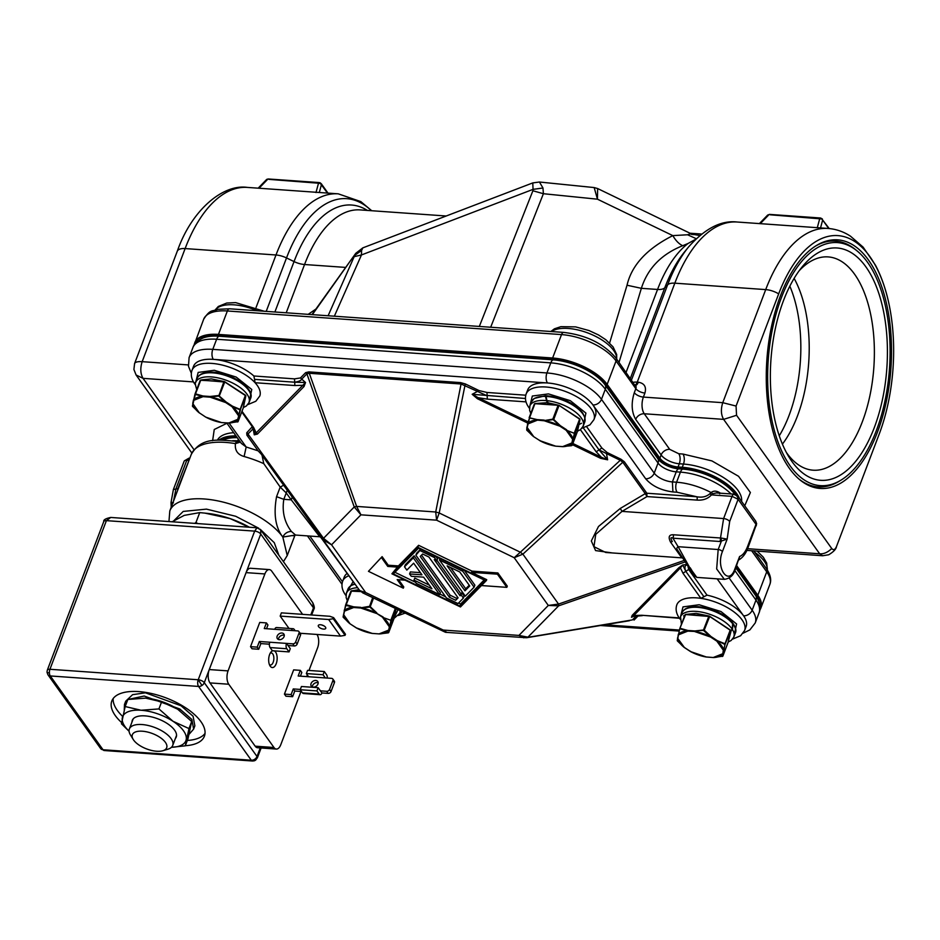 <?xml version="1.0" encoding="UTF-8"?>
<svg xmlns="http://www.w3.org/2000/svg" width="940" height="940" viewBox="0 0 940 940"><rect width="100%" height="100%" fill="white"/><g stroke="black" fill="none" stroke-linecap="round" stroke-linejoin="round"><path stroke-width="1.41" d="M257.008 527.775L260.686 529.843L260.744 534.061A4.829 2.162 20.8 0 0 254.681 531.124L198.222 679.761L49.938 669.28L106.396 520.643L254.681 531.124L257.008 527.775L110.744 517.447L106.396 520.643A4.829 2.162 20.8 0 0 103.764 521.571L47.306 670.197A4.829 2.162 20.8 0 1 49.938 669.28A4.829 2.409 94 0 0 49.409 672.911A4.829 2.409 94 0 0 50.29 675.954L198.575 686.435A4.829 3.584 -35.5 0 0 201.971 685.46L198.222 679.761A4.829 2.409 -86 0 0 198.575 686.435L251.297 760.237A4.829 2.409 -86 0 0 252.496 761.012A4.829 2.409 -86 0 0 253.083 760.918A4.829 4.066 -112.3 0 0 254.67 760.66A4.829 4.066 -112.3 0 0 257.008 756.489A4.829 3.584 144.5 0 1 251.297 760.237L103.024 749.756A4.829 2.409 94 0 0 104.223 750.531L100.627 748.522A4.829 3.584 144.5 0 1 100.521 748.357M50.29 675.954A4.829 3.584 144.5 0 1 47.893 674.72L100.627 748.522A4.829 3.584 144.5 0 0 103.024 749.756L50.29 675.954M113.176 698.538A49.526 22.172 -159.2 0 0 122.647 716.409M121.542 722.496A49.526 22.172 20.8 0 1 111.813 701.029A49.526 22.172 20.8 0 1 138.803 691.593A49.526 22.172 20.8 0 1 186.825 708.584A49.526 22.172 20.8 0 1 204.403 736.196A49.526 22.172 20.8 0 1 185.345 745.702M274.21 650.856A8.46 4.218 -86 0 1 276.207 663.734A8.46 4.218 -86 0 1 270.003 665.849A8.46 4.218 -86 0 1 269.615 654.51A8.46 4.218 -86 0 1 270.978 652.055A8.46 4.218 -86 0 1 272.8 650.75M269.392 664.557A6.039 3.02 94 0 0 270.403 665.003A6.039 3.02 94 0 0 273.188 662.265A6.039 3.02 94 0 0 273.658 656.202A6.039 3.02 94 0 0 271.249 652.948A6.039 3.02 94 0 0 270.191 653.241M323.583 625.664A3.983 1.786 20.8 0 1 321.715 624.959M323.583 629.095A3.983 1.786 20.8 0 1 319.718 627.732A3.983 1.786 20.8 0 1 318.308 625.511A3.983 1.786 20.8 0 1 320.481 624.748A3.983 1.786 20.8 0 1 324.347 626.122A3.983 1.786 20.8 0 1 325.757 628.343A3.983 1.786 20.8 0 1 323.583 629.095M313.255 687.128A3.983 2.961 144.5 0 1 311.269 686.106A3.983 2.961 144.5 0 1 311.751 682.37A3.983 2.961 144.5 0 1 315.781 680.454A3.983 2.961 144.5 0 1 317.755 681.477A3.983 2.961 144.5 0 1 317.285 685.213A3.983 2.961 144.5 0 1 313.255 687.128M312.35 686.928A3.983 2.961 144.5 0 1 317.285 682.569A3.983 2.961 144.5 0 1 318.19 682.757M279.356 639.682A3.983 2.961 144.5 0 1 277.37 638.671A3.983 2.961 144.5 0 1 277.852 634.935A3.983 2.961 144.5 0 1 281.882 633.019A3.983 2.961 144.5 0 1 283.857 634.03A3.983 2.961 144.5 0 1 283.387 637.766A3.983 2.961 144.5 0 1 279.356 639.682M278.452 639.482A3.983 2.961 144.5 0 1 283.387 635.123A3.983 2.961 144.5 0 1 284.279 635.323M133.198 739.428L130.437 734.916A23.194 10.387 20.8 0 1 129.368 728.958A23.194 10.387 20.8 0 1 142.011 724.54A23.194 10.387 20.8 0 1 164.5 732.495A23.194 10.387 20.8 0 1 172.725 745.42A23.194 10.387 20.8 0 1 167.966 749.18L162.914 750.719A18.365 8.225 20.8 0 1 156.675 751.248A18.365 8.225 20.8 0 1 133.198 739.428A18.365 8.225 20.8 0 1 142.363 731.214A18.365 8.225 20.8 0 1 163.372 740.062A18.365 8.225 20.8 0 1 162.914 750.719M260.262 747.923L257.008 756.489A4.829 2.162 20.8 0 1 257.349 757.91L261.12 747.982M301.012 691.476L280.79 744.692A9.659 4.817 -86 0 1 276.348 749.062L257.548 747.735A9.659 4.817 -86 0 1 255.163 746.172L209.961 682.91A9.659 4.817 -86 0 1 209.268 669.562L246.092 572.625A9.659 4.817 -86 0 1 250.534 568.265L269.334 569.593A9.659 4.817 94 0 0 264.88 573.952L228.067 670.89L209.268 669.562L204.286 682.687L257.008 756.489M306.663 676.6L307.31 674.908M309.002 670.443L317.614 647.754A9.659 4.817 -86 0 0 316.945 634.453M260.686 529.843L312.797 602.763L313.819 609.273L311.645 614.995M276.348 749.062A9.659 4.817 -86 0 1 273.963 747.5L228.761 684.238A9.659 4.817 -86 0 1 228.067 670.89M198.222 679.761A4.829 2.162 20.8 0 1 204.286 682.687A4.829 3.584 -35.5 0 1 201.971 685.46M289.003 628.437L280.179 616.088L281.401 612.857L329.858 616.276L333.63 617.65L333.218 618.72L328.636 619.507L280.179 616.088M284.432 694.108L291.118 694.578L293.268 688.926L294.772 691.029L292.622 696.693L285.936 696.211L284.432 694.108L293.644 669.879L300.318 670.349L301.834 672.452L300.424 676.166M250.534 646.661L257.219 647.143L258.723 649.246L252.038 648.776L250.534 646.661L259.745 622.433L266.42 622.903L264.281 628.555L274.715 629.295A3.866 1.927 94 0 1 276.501 627.544L293.209 628.731A3.866 1.927 -86 0 1 294.161 629.354L295.148 630.74M302.586 614.349L271.719 571.156A9.659 4.817 94 0 0 269.334 569.593M187.33 740.45A49.526 22.172 -159.2 0 0 205.026 733.435M300.118 633.266L340.491 636.11L328.636 619.507M332.784 678.974A2.421 1.798 -35.5 0 1 332.913 680.525L329.541 689.42A2.421 1.798 -35.5 0 1 326.685 691.288L320.411 690.841L321.927 692.956L328.189 693.391A2.421 1.798 -35.5 0 0 331.045 691.523L334.417 682.64A2.421 1.798 -35.5 0 0 334.299 681.089L332.784 678.974A2.421 1.798 -35.5 0 0 331.585 678.363L298.18 676.001L300.318 670.349M294.772 691.029L301.493 691.511M293.268 688.926L300.342 689.431M292.622 696.693L291.118 694.578M257.219 647.143L259.37 641.48L269.804 642.22A3.866 1.927 94 0 0 270.086 647.566L272.341 650.727L289.05 651.902L290.284 648.67L288.028 645.51L294.291 645.956A2.421 1.798 -35.5 0 0 297.146 644.076L300.518 635.193A2.421 1.798 -35.5 0 0 300.401 633.642L298.885 631.539A2.421 1.798 -35.5 0 0 297.686 630.916L291.424 630.482A3.866 1.927 -86 0 1 293.209 628.731M270.086 647.566L286.794 648.741A3.866 1.927 -86 0 1 286.512 643.407L292.775 643.841A2.421 1.798 -35.5 0 0 295.642 641.973L299.014 633.09A2.421 1.798 -35.5 0 0 298.885 631.539M266.525 628.719L267.935 625.018L266.42 622.903M258.723 649.246L260.874 643.595L269.392 644.194M127.558 700.23L124.491 704.413L125.725 701.181L132.575 694.684L145.406 692.803L181.044 705.764L193.088 716.233L194.862 725.856L193.64 729.087L191.866 719.464L179.822 708.995L144.184 696.035L128.804 699.301M340.491 636.11L345.086 635.323L345.485 634.265L333.63 617.65M345.086 635.323L333.218 618.72M325.322 677.916L323.066 674.755L324.288 671.524L326.556 674.685A3.866 1.927 -86 0 1 327.249 678.057M321.927 692.956A3.866 1.927 -86 0 1 320.14 694.695A3.866 1.927 -86 0 1 319.189 694.073L302.48 692.898A3.866 1.927 94 0 0 303.432 693.52L320.14 694.695M323.066 674.755L306.358 673.581L308.614 676.741M320.411 690.841L318.155 687.681L301.446 686.505L300.224 689.737L302.48 692.898M269.804 642.22L286.512 643.407L288.028 645.51M259.37 641.48L260.874 643.595M124.491 704.413L124.245 709.97M189.21 734.152L193.64 729.087M324.288 671.524L307.58 670.349L306.358 673.581M318.155 687.681L316.933 690.912L319.189 694.073M316.933 690.912L300.224 689.737M286.794 648.741L289.05 651.902M399.582 613.702L402.355 612.034M732.636 639.094L740.626 635.734L744.598 630.505A36.237 16.227 -159.2 0 0 742.33 620.259A36.237 16.227 -159.2 0 0 700.899 598.345A36.237 16.227 -159.2 0 0 676.847 604.773C675.366 609.085 676.201 613.526 679.338 618.097L680.09 619.131M733.729 637.32L736.584 623.948L720.968 611.529L699.137 604.749L682.992 606.888L680.443 617.075M247.819 404.623L255.809 401.262L259.781 396.034A36.237 16.227 -159.2 0 0 257.513 385.788A36.237 16.227 -159.2 0 0 255.069 382.721A36.237 16.227 -159.2 0 0 219.267 364.414A36.237 16.227 -159.2 0 0 192.03 370.301C190.538 374.566 191.372 379.008 194.521 383.626L195.273 384.66M248.924 402.849L251.767 389.477L236.151 377.058L214.32 370.278L198.175 372.416L195.626 382.603M583.07 426.466L585.914 413.083L570.298 400.675L548.466 393.895L532.334 396.034L529.784 406.221M737.865 496.179L738.111 499.281L755.995 524.32L755.76 521.218L737.865 496.179L733.682 494.264A4.829 4.066 67.7 0 1 738.111 499.281L729.675 521.5L727.161 539.114L719.946 541.499L672.923 538.173A4.829 2.409 94 0 0 673.463 534.778L721.144 538.033L727.161 539.114L722.425 551.569C715.505 568.218 728.712 586.713 734.857 568.97L739.592 556.515L738.934 559.852M756.336 525.742L755.995 524.32L747.559 546.539A4.829 2.162 -159.2 0 1 747.899 547.961L756.653 523.78A4.829 1.01 177 0 1 755.995 524.32M347.166 573.412A36.237 16.227 -159.2 0 0 344.228 577.113L342.689 581.155A36.237 16.227 -159.2 0 1 348.857 575.726M293.738 535.33L282.822 537.057C275.502 527.622 273.411 514.157 276.56 496.673L280.202 487.085L263.776 463.643A62.816 28.13 -159.2 0 0 244.118 456.523C237.585 454.608 234.683 450.307 235.423 443.621L240.393 442.07M218.879 336.214A41.642 18.647 -159.2 0 0 203.275 337.906C197.612 340.409 194.169 343.617 192.923 347.53A43.487 19.47 20.8 0 1 216.623 339.246A7.25 3.619 -86 0 1 218.879 336.214L553.026 359.832A41.642 18.647 -159.2 0 1 605.254 385.083L657.988 458.885A16.344 7.32 20.8 0 0 678.48 468.802L682.663 469.095A41.642 18.647 -159.2 0 1 734.81 494.24M734.868 570.545L755.983 600.096A43.487 19.47 20.8 0 1 759.038 612.88C760.718 609.132 760.272 604.443 757.699 598.815A41.642 18.647 -159.2 0 0 755.925 595.948L735.879 567.901M237.256 437.688A41.642 18.647 -159.2 0 0 224.308 439.497L223.027 440.026M734.269 494.17L716.433 492.913L712.743 493.747L711.134 492.572C713.307 490.762 715.986 490.692 719.135 492.349A43.487 19.47 20.8 0 1 720.393 493.183M353.123 581.555L346.296 593.469M226.716 422.93L241.345 443.41L246.174 446.982L244.118 456.523M240.323 441.964L235.623 442.834L239.959 441.459M192.03 370.301L193.558 366.259A36.237 16.227 20.8 0 1 213.321 359.362A7.25 3.619 -86 0 1 212.792 349.351L216.623 339.246L550.781 362.863A7.25 3.619 -86 0 1 553.026 359.832M581.966 428.24L589.956 424.868L593.939 419.651A36.237 16.227 -159.2 0 0 591.671 409.394A36.237 16.227 -159.2 0 0 556.034 388.596A36.237 16.227 -159.2 0 0 526.177 393.907L527.716 389.865A36.237 16.227 20.8 0 1 547.468 382.968A36.237 16.227 20.8 0 1 592.917 404.952A7.25 5.381 -35.5 0 0 601.482 399.336L605.325 389.242A7.25 5.381 -35.5 0 0 605.254 385.083M719.711 493.841L719.135 492.349M696.763 496.755C701.98 497.754 706.316 496.778 709.794 493.817L711.134 492.572A43.487 19.47 20.8 0 0 676.577 482.22A7.25 3.619 94 0 0 677.094 492.243L696.763 496.755A2.421 1.21 94 0 1 696.94 500.092L647.002 496.567L646.826 493.23L696.763 496.755M706.998 595.138L700.899 598.345L682.957 573.224L685.812 571.356C684.567 568.218 684.673 566.115 686.141 565.081L687.751 565.257L688.668 569.487L706.998 595.138A36.237 16.227 20.8 0 1 743.575 615.806A36.237 16.227 20.8 0 1 746.125 626.463L744.598 630.505M253.459 428.499L247.96 433.974L248.066 435.737L246.879 435.138L246.738 432.776L252.308 426.725M229.09 423.059L246.174 446.982L258.089 450.824L261.073 453.938L283.645 485.228L280.202 487.085L286.242 492.96L283.821 499.328C281.906 511.572 284.421 522.276 291.388 531.441C287.464 531.558 284.608 533.438 282.822 537.057A62.816 28.13 20.8 0 0 204.05 498.964A62.816 28.13 20.8 0 0 169.811 510.913L191.29 454.373A62.816 28.13 20.8 0 1 225.53 442.411A62.816 28.13 20.8 0 1 235.423 443.621L235.623 442.834M254.54 379.361L255.069 382.721L294.866 385.541L294.69 382.204L254.54 379.361L253.871 375.988A36.237 16.227 -159.2 0 0 213.321 359.362L547.468 382.968A7.25 3.619 -86 0 1 546.939 372.957L550.781 362.863A43.487 19.47 20.8 0 1 605.325 389.242L658.047 463.044A7.25 5.381 -35.5 0 0 657.988 458.885M526.036 401.873L487.331 399.136L487.155 395.799L461.058 384.002L309.284 373.274L306.898 373.838L305.664 372.639L308.849 371.887L460.635 382.615L465.277 383.92L479.036 390.57L486.979 392.462L525.777 395.2M593.939 419.651L595.466 415.609A36.237 16.227 -159.2 0 0 592.917 404.952L645.651 478.754A7.25 5.381 -35.5 0 0 654.216 473.137L658.047 463.044A14.5 6.486 -159.2 0 0 676.236 471.833A7.25 3.619 -86 0 1 678.48 468.802M685.002 561.967L558.654 605.83L558.548 604.067L522.887 554.154L514.192 557.702L520.337 552.215L522.887 554.154L622.809 462.221L620.259 460.283L620.988 459.225L624.383 461.81L646.826 493.23A2.421 1.798 -35.5 0 0 646.039 493.3L645.251 493.641L622.809 462.221A2.421 1.798 144.5 0 1 624.383 461.81M712.743 493.747L711.462 494.898L709.794 493.817M733.682 494.264A4.829 2.409 94 0 0 732.048 496.355L711.462 494.898C707.891 498.799 703.05 500.527 696.94 500.092M359.844 590.637L365.672 592.541L362.758 592.881L445.525 632.314L526.588 637.731L629.412 620.729M682.957 573.224L680.443 567.924L633.807 615.512L641.761 615.265L679.467 618.273M242.003 411.25L253.671 427.571L256.185 432.882L302.821 385.294L294.866 385.541M487.331 399.136L478.166 397.679L528.057 421.813M572.871 443.492L601.377 457.275L596.172 451.776L601.882 448.028L607.24 452.575L620.988 459.225M262.049 455.301L263.776 463.643M253.871 375.988L294.514 378.867L300.459 377.951L305.524 382.521L304.043 386.493L302.821 385.294L305.524 382.521L294.69 382.204C298.72 381.605 301.059 380.582 301.693 379.149L306.898 373.838L354.239 506.966L356.624 506.413L360.937 514.826L354.239 506.966L323.524 538.314L331.562 544.801L323.63 540.077L323.524 538.314L247.96 433.974A2.421 2.115 44.4 0 0 246.738 432.776M607.24 452.575L606.5 453.632L607.604 459.801L600.648 458.332L601.377 457.275L607.604 459.801L599.027 449.907L620.259 460.283L520.337 552.215L439.203 512.97L436.583 520.173L435.714 511.995L439.203 512.97L465.277 383.92M308.849 371.887A2.421 1.21 94 0 1 309.284 373.274L356.624 506.413L435.714 511.995L461.058 384.002L460.635 382.615M634.441 615.982L631.48 617.263L632.197 615.336L633.807 615.512L631.48 617.263L632.914 616.44L642.361 615.653M703.907 596.688L685.812 571.356L682.745 564.952L680.443 567.924L678.821 567.748L682.745 564.952L686.67 564.54M253.671 427.571L252.472 426.96L254.576 431.26L254.27 434.832L256.185 432.882L257.407 434.08L254.27 434.832L253.166 428.663L251.944 427.465M525.448 398.501L472.174 394.295L478.166 397.679L477.438 398.736L472.174 394.295L479.036 390.57M173.489 501.231L176.027 488.6L186.766 460.318L188.987 458.144L184.358 460.882A4.829 2.162 20.8 0 1 186.766 460.318L188.564 460.447A3.384 1.516 -159.2 0 0 188.975 460.459M174.593 498.329L178.236 488.73M321.41 537.598L319.753 536.764L291.247 499.845L292.269 497.119L321.386 537.562M605.736 552.485L593.962 546.681L595.737 534.343L622.022 511.384L647.002 496.567L645.251 493.641L620.259 508.458L598.475 526.506L591.331 540.958L595.572 550.582L612.598 552.967M605.666 552.473L681.794 557.855L670.561 542.133C668.034 536.999 668.998 534.543 673.463 534.778M620.259 508.458L622.022 511.384L723.612 518.563L732.048 496.355L738.111 499.281M291.388 531.441L295.548 535.048L292.975 535.777M523.85 637.849L518.927 635.417L527.939 637.167L558.654 605.83L548.302 605.442L558.548 604.067L684.05 560.499M690.218 567.784C695.271 576.044 696.152 578.029 692.886 573.729L677.047 549.336A2.421 1.621 -31.4 0 1 677 549.265A2.421 1.621 -31.4 0 1 678.116 546.692L672.923 538.173C670.549 536.975 670.349 538.103 672.311 541.581L670.561 542.133M721.144 538.033L721.25 541.452L718.184 549.524L678.116 546.692L689.772 567.725L696.798 577.395L694.284 575.633L676.965 549.195M734.857 568.97A3.384 1.516 20.8 0 1 735.092 569.957L739.592 556.515C742.812 555.199 745.467 551.874 747.559 546.539M636.568 615.665L632.409 619.907L525.554 637.731M442.975 631.163L443.281 630.07L446.465 632.138M382.11 556.644L368.457 571.32L382.11 556.644L388.232 565.21L398.407 565.927L418.617 545.306L472.033 571.132L497.871 572.954L507.295 586.137L506.836 587.347L497.413 574.176L497.871 572.954M398.584 579.698L403.765 586.96L403.307 588.17L368.457 571.32M472.033 571.132L471.575 572.343L497.413 574.176M418.617 545.306L417.853 547.315L486.415 580.485L486.72 579.674L471.575 572.343M417.853 547.315L391.91 573.799L398.407 565.927M388.232 565.21L387.774 566.421L397.949 567.137M381.652 557.855L387.774 566.421M405.046 580.156L397.185 579.604L403.307 588.17M391.91 573.799L460.471 606.958L486.415 580.485M481.445 585.549L506.836 587.347M418.5 548.22L485.005 580.38L459.825 606.065L393.32 573.905L418.5 548.22M459.825 606.065L460.6 604.044L484.182 579.98M460.6 604.044L458.544 603.045M445.584 596.783L439.861 594.021M415.527 582.248L394.918 572.284M413.306 557.831L404.505 566.82L405.269 564.799L414.082 555.81L440.39 592.635L439.615 594.656L413.306 557.831L414.082 555.81M420.403 572.636L410.369 571.931L409.593 573.952L411.25 576.267L423.623 577.148L431.942 588.793L414 580.121L414.775 578.1L429.333 585.138M460.87 593.763L461.822 592.788L464.16 596.077L463.397 598.098L461.058 594.809L460.095 595.784L460.87 593.763L436.983 560.334M420.815 549.336L415.88 555.211L416.643 553.19L420.556 549.207M436.031 556.692L437.547 558.83L436.783 560.851L434.268 559.629L460.095 595.784M464.325 570.38L474.876 585.15L474.101 587.171L465.3 596.148L439.462 559.993L462.738 571.25L474.101 587.171M404.505 566.82L406.844 570.098L413.635 563.178L421.966 574.822L409.593 573.952M414 580.121L416.349 583.399L439.615 594.656M461.822 592.788L461.058 594.809M434.962 556.186L434.445 557.561L436.783 560.851M420.286 550.722L434.445 557.561M415.88 555.211L446.406 597.934L458.038 603.562L463.397 598.098M463.255 569.863L462.738 571.25M439.99 558.607L439.462 559.993M428.934 557.044L458.086 597.852L455.7 600.284L449.39 597.229L420.239 556.433L422.624 554.001L428.934 557.044M459.742 571.955L469.741 585.949L464.971 590.813L447.135 565.856L459.742 571.955M455.7 600.284L457.569 597.135M449.39 597.229L450.166 595.208L421.52 555.129M456.464 598.263L450.166 595.208M464.971 590.813L465.735 588.793L469.236 585.232M465.735 588.793L450.519 567.49M249.347 527.234A53.145 23.794 -159.2 0 0 230.183 518.621A53.145 23.794 -159.2 0 0 207.752 513.416L199.726 512.606L195.99 522.44L194.662 523.369M197.753 523.592L195.99 522.44M248.947 527.211L230.183 518.621L204.709 513.076M199.726 512.606L184.24 515.379L172.102 521.782M131.988 722.061A23.5 10.528 20.8 0 1 137.123 716.562A23.5 10.528 20.8 0 1 145.113 715.892A23.5 10.528 20.8 0 1 175.157 731.003A23.5 10.528 20.8 0 1 175.345 738.534M171.491 747.265A33.828 15.146 -159.2 0 0 186.179 739.721A33.828 15.146 -159.2 0 0 172.995 721.274A33.828 15.146 -159.2 0 0 141.082 710.252A33.828 15.146 -159.2 0 0 122.353 717.69A33.828 15.146 -159.2 0 0 129.074 731.155M171.468 747.288L185.297 745.831L188.987 728.57L172.995 721.274L158.93 708.925L141.082 710.252L125.161 706.539L121.472 723.8L129.085 731.273M158.93 708.925L161.609 701.863L145.688 698.138L127.852 699.477L125.161 706.539M188.987 728.57L191.678 721.497L177.601 709.159L161.609 701.863M185.297 745.831L187.976 738.758L191.678 721.497M179.634 710.546A33.828 15.146 -159.2 0 0 179.282 710.288A33.828 15.146 -159.2 0 0 177.601 709.159A33.828 15.146 -159.2 0 0 147.792 698.338A33.828 15.146 -159.2 0 0 147.263 698.279M730.58 630.787L732.225 629.236L732.636 623.667L731.461 621.904M683.709 615.7L684.155 617.098M730.227 629.941L709.688 616.323M708.56 615.935L696.188 613.374L686.341 614.361M684.978 614.936L681.7 623.561M732.471 629.624L732.953 624.066A28.506 12.761 20.8 0 1 735.374 633.008L733.846 637.05A28.506 12.761 20.8 0 0 732.471 629.624L730.498 631.163M731.79 622.303L732.953 624.066M728.3 641.421L731.026 631.198M394.142 617.815L397.879 609.872M359.068 589.674L352.195 590.755M350.832 591.331L347.553 599.955M243.484 406.95L245.822 396.081M245.422 395.47L224.871 381.852M223.743 381.464L211.371 378.902L201.524 379.889M200.161 380.465L196.895 389.089M546.316 400.593A28.506 12.761 20.8 0 0 545.412 400.522A28.506 12.761 20.8 0 0 529.878 405.939L531.417 401.909A28.506 12.761 20.8 0 1 545.459 396.398L547.162 402.673L535.671 403.507M578.923 424.586L581.543 423.259M582.953 414.129L581.919 412.472M534.32 404.082L531.041 412.707M577.642 430.567L579.968 419.687M546.116 395.74C561.814 397.221 573.976 402.919 582.636 412.836L584.986 417.853L584.715 422.154A28.506 12.761 20.8 0 0 582.706 413.764A28.506 12.761 20.8 0 0 546.951 396.48A28.506 12.761 20.8 0 0 546.058 396.422L546.951 400.652L549.03 404.447M547.162 402.673L548.408 404.4M579.158 418.523L558.983 405.34L535.142 403.471L558.16 405.163M557.902 405.081L547.809 402.743M315.981 192.559L318.507 183.206L320.246 183.512L319.389 182.583L268.3 178.976L266.396 179.693A2.421 2.115 -135.6 0 1 266.396 179.693A2.421 2.115 -135.6 0 1 267.841 179.117M780.318 296.159A124.609 62.181 -86 0 1 816.543 245.446A124.609 62.181 -86 0 1 882.531 289.05A124.609 62.181 -86 0 1 877.455 432.106A124.609 62.181 -86 0 1 799.975 479.905A124.609 62.181 -86 0 1 780.318 296.159M857.139 250.957A121.812 60.783 -86 0 1 876.362 430.579A121.812 60.783 -86 0 1 840.948 480.164A121.812 60.783 -86 0 1 776.44 437.535A121.812 60.783 -86 0 1 781.399 297.686A121.812 60.783 -86 0 1 857.139 250.957L855.377 249.511A123.211 61.488 94 0 0 815.568 246.057M799.094 479.165A123.211 61.488 94 0 0 838.997 481.339L840.948 480.164M783.49 300.612A116.442 58.104 -86 0 1 802.22 266.807A116.442 58.104 -86 0 1 874.4 281.941A116.442 58.104 -86 0 1 874.27 427.653A116.442 58.104 -86 0 1 788.801 456.746A116.442 58.104 -86 0 1 783.49 300.612M786.334 452.41A106.902 53.345 94 0 0 812.148 470.106A106.902 53.345 94 0 0 862.309 421.872A106.902 53.345 94 0 0 870.499 313.549A106.902 53.345 94 0 0 827.212 256.855A106.902 53.345 94 0 0 799.164 270.755M782.409 444.138A104.599 52.194 94 0 0 797.414 416.079A104.599 52.194 94 0 0 794.124 278.393M779.26 435.831A104.599 52.194 94 0 0 789.036 415.492A104.599 52.194 94 0 0 789.835 286.171M736.913 495.192A43.404 19.434 -159.2 0 0 681.97 468.132L677.799 467.838A14.582 6.521 20.8 0 1 659.516 459.002L606.782 385.2A43.404 19.434 -159.2 0 0 552.344 358.869L218.197 335.251A43.404 19.434 -159.2 0 0 194.098 345.109A43.404 19.434 -159.2 0 0 194.087 345.145M236.563 436.712A43.404 19.434 -159.2 0 0 220.007 440.049M760.354 609.179A43.487 19.47 -159.2 0 0 760.883 608.039L759.767 610.295A43.404 19.434 -159.2 0 0 759.767 610.295A43.404 19.434 -159.2 0 0 757.452 596.054L736.384 566.573M681.97 468.132A5.793 2.89 -86 0 1 682.252 467.286L683.474 464.055A7.25 3.619 94 0 0 682.957 454.044L711.933 460.917L738.546 476.286L750.39 492.525L744.727 505.791M212.628 440.672L214.25 429.498L226.951 423.259M747.606 548.702L819.668 553.789C823.675 554.165 827.705 552.403 831.747 548.525L736.549 415.28L723.624 419.369L644.264 413.764A7.25 5.381 -35.5 0 0 635.698 419.381C631.527 412.002 631.069 403.096 634.3 392.685L635.828 388.643L616.064 360.972A43.487 19.47 -159.2 0 0 561.521 334.593L227.363 310.976A43.487 19.47 -159.2 0 0 203.663 319.259L194.098 345.109M836.4 546.763L836.471 546.587C835.037 549.818 833.463 550.464 831.747 548.525M193.452 381.91L143.033 378.35L136.089 374.99L191.854 453.045M188.258 364.92L142.163 361.665C137.792 361.406 135.266 362.041 134.596 363.557L133.903 369.467L136.089 374.99M736.549 415.28L736.067 406.056L722.754 402.684L643.395 397.079A12.079 6.028 94 0 0 644.264 413.764L669.691 449.344L678.774 453.738A7.25 3.619 -86 0 1 679.303 463.761L678.069 466.992A14.5 6.486 20.8 0 1 659.892 458.191A5.793 4.301 144.5 0 1 659.516 459.002M746.877 550.394L822.653 555.752L828.681 554.776C833.486 551.898 836.083 549.183 836.459 546.634L879.088 434.397A128.815 64.273 94 0 0 880.04 431.848A128.815 64.273 94 0 0 889.052 304.278A128.815 64.273 94 0 0 778.673 293.868L736.067 406.056M256.091 307.415L275.996 254.987L185.121 248.571A14.5 6.486 -159.2 0 0 177.225 251.333A14.5 6.486 -159.2 0 0 177.214 251.368L134.608 363.498M594.174 187.565L539.431 182.019L542.968 188L543.39 193.711L597.452 199.186L672.817 235.623C675.848 240.781 679.162 244.142 682.734 245.692C661.513 254.141 647.719 268.346 641.362 288.322L627.027 285.231C631.68 265.221 646.943 248.689 672.817 235.623L687.539 234.765L691.006 233.708L597.64 188.552L597.452 199.186L594.174 187.565L597.64 188.552M542.968 188L533.051 189.363L532.78 182.912L362.828 247.866L361.583 250.451L354.756 255.339L328.107 315.758M817.295 227.692L819.739 218.621L821.207 218.397L822.664 220.03L820.538 227.915M829.221 228.549L822.664 220.03A2.421 1.763 -164.9 0 0 821.478 218.926L770.118 214.79M319.988 182.983L327.484 193.076M320.27 182.818L321.433 184.616L319.318 192.5M361.583 250.451L361.465 254.952L334.358 316.193M312.362 314.642L355.755 253.33L311.939 314.618M626.111 372.275L657.565 289.461A120.802 60.277 -86 0 1 688.092 243.46L696.505 238.807L687.539 234.765M318.507 183.206L268.899 179.364M692.193 234.213L699.771 235.505M688.092 243.46L682.734 245.692M308.191 314.348L315.934 309.037M680.337 628.366L687.775 630.458L694.883 630.963L703.484 630L708.96 615.959L685.812 614.325L709.653 616.499L685.589 614.548L679.796 628.578L677.235 640.551L684.191 647.425L677.376 640.904L678.316 634.324M677.376 640.904L677.564 637.837M694.883 630.963L704.401 630.317L710.969 636.509L710.558 637.026L716.856 641.15L723.318 650.198L723.929 649.951L722.86 656.144L713.495 657.542L706.269 656.954L690.536 651.573L706.375 657.036A24.264 10.869 20.8 0 1 690.536 651.573L690.524 651.267M710.969 636.509L717.279 640.634L725.01 643.783L723.929 649.951M690.641 651.561L684.332 647.437L677.658 638.272A24.264 10.869 20.8 0 0 679.632 642.76A24.264 10.869 20.8 0 0 684.202 647.425L690.536 651.573M687.775 630.458L687.727 630.94A24.264 10.869 20.8 0 0 678.433 634.629L677.869 638.389M703.567 630.505L710.664 636.897A24.276 10.869 20.8 0 0 694.871 631.445L687.81 631.128L680.207 628.848M717.279 640.634L725.01 644.523L723.565 650.21A24.264 10.869 20.8 0 0 717.032 641.057L716.856 641.15M722.86 656.144L728.124 642.208M723.154 653.57L722.449 656.461M706.386 657.036L713.495 657.542A24.264 10.869 20.8 0 0 722.789 653.852L723.318 650.198M563.048 446.465L571.52 445.701L572.495 442.716L562.696 446.606L555.705 446.171L539.983 440.707L533.532 436.571L526.894 430.297L527.657 423.399M572.495 442.716L573.271 439.086L572.66 439.332L566.197 430.285L574.728 433.457L566.362 430.191A24.264 10.869 -159.2 0 1 572.907 439.356L574.352 433.657M527.657 423.458L526.764 430.144L533.673 436.583L527.199 427.536L529.678 417.501L527.775 423.776A24.264 10.869 -159.2 0 1 537.069 420.086L544.236 420.768L552.896 419.651M566.62 429.78L560.299 425.656L559.888 426.173L544.236 420.768M537.151 420.274L527.975 423.905M539.865 440.413L539.877 440.707A24.264 10.869 -159.2 0 0 555.705 446.171L562.86 446.676L572.19 445.302L577.442 431.472L572.19 445.29L571.52 445.701L572.119 442.998A24.276 10.869 -159.2 0 1 562.848 446.676L562.696 446.606M533.544 436.571L539.983 440.707M533.532 436.571A24.264 10.869 -159.2 0 1 528.973 431.895A24.264 10.869 -159.2 0 1 526.999 427.418L527.199 427.536M560.299 425.656L553.731 419.452L558.983 405.634L558.078 405.328L552.826 419.146L544.189 420.591A24.264 10.869 -159.2 0 1 560.029 426.055L553.355 419.804M544.213 420.11L537.116 419.604L529.138 417.713M537.116 419.604L529.549 417.995M573.271 439.086L579.921 419.264M526.905 426.983L526.717 430.038M210.067 396.492L210.102 397.162L203.017 396.656L193.828 400.299L195.52 393.895L202.97 395.987L210.067 396.492L218.679 395.529L226.152 402.038L232.474 406.174L240.511 409.558L237.726 419.346L228.679 423.071L238.043 421.672L243.319 407.737M240.006 409.781L238.76 415.738A24.264 10.869 20.8 0 0 236.774 411.25A24.264 10.869 20.8 0 0 232.215 406.585L240.006 409.781L245.446 395.2L224.871 381.828M205.825 417.09L205.743 417.113A24.276 10.869 20.8 0 0 221.535 422.565L205.743 417.113L199.515 412.965L205.743 417.113L221.535 422.565L228.561 422.988M232.474 406.174L232.039 406.679L225.729 402.555L218.75 396.034L223.92 381.711L224.836 381.722L219.208 396.198M203.017 396.656L195.391 394.389M192.571 406.433L192.841 403.801A24.264 10.869 20.8 0 0 199.386 412.954L193.053 403.918L192.571 406.433L199.386 412.954L192.43 406.08L194.98 394.13L200.243 380.254L195.015 394.036M239.113 415.468L237.726 419.346M202.97 395.987L202.922 396.469A24.264 10.869 20.8 0 0 193.628 400.158L194.991 394.107M228.902 422.847L228.679 423.071A24.264 10.869 20.8 0 0 237.973 419.381L237.644 421.99M226.152 402.038L225.87 402.438A24.264 10.869 20.8 0 0 210.043 396.974L218.75 396.034M192.747 403.366L193.499 399.853M238.337 419.099L238.043 421.672M391.181 620.412L382.874 617.439L391.181 620.412M360.737 607.346L353.628 606.852L346.19 604.749L344.193 610.601L344.487 611.164L353.675 607.51L360.76 608.016L369.878 607.052L369.338 606.382L360.702 607.827A24.264 10.869 -159.2 0 1 376.541 613.303L382.874 617.439A24.264 10.869 -159.2 0 1 387.445 622.116A24.264 10.869 -159.2 0 1 389.419 626.592L388.643 630.235A24.264 10.869 -159.2 0 1 379.349 633.924L372.228 633.419L356.483 627.943L350.056 623.819L343.711 614.784L344.487 611.164M343.229 617.286L350.056 623.819A24.264 10.869 -159.2 0 1 343.511 614.654L343.229 617.286L343.711 614.784M379.22 633.842L388.396 630.2M389.172 626.581L382.709 617.533M376.388 613.409L360.76 608.016M353.628 606.852L353.675 607.51M353.558 607.322L345.791 605.348L344.287 611.012A24.276 10.869 -159.2 0 1 353.558 607.322M383.144 617.028L376.541 613.303L369.878 607.052M372.216 633.419L356.389 627.955A24.264 10.869 -159.2 0 0 372.228 633.419L379.349 633.924L388.302 632.843M389.007 629.953L390.864 620.905M376.811 612.904L370.254 606.7L373.521 598.087M389.783 626.322L395.74 608.838M49.409 672.911A4.829 1.01 177 0 1 47 672.17L47.893 674.72M264.88 573.952L246.092 572.625L260.744 534.061L313.478 607.863L310.788 614.925M228.761 684.238L209.961 682.91M255.163 746.172L273.963 747.5M291.424 630.482L274.715 629.295M332.913 680.525L334.417 682.64M329.541 689.42L331.045 691.523M326.685 691.288L328.189 693.391M299.014 633.09L300.518 635.193M295.642 641.973L297.146 644.076M292.775 643.841L294.291 645.956M173.935 520.643L183.23 511.419L206.471 509.128L235.705 516.272L258.7 528.21M260.192 529.255L274.257 542.674L278.91 555.34M282.822 537.057L287.24 555.528L295.031 535.048M238.419 439.309A7.25 3.619 94 0 0 237.655 440.837L239.618 440.978M645.651 478.754C651.961 485.992 661.043 490.386 672.923 491.937L672.394 481.926L676.236 471.833L680.407 472.127A7.25 3.619 -86 0 1 682.663 469.095M191.337 373.298L188.482 366.283L189.093 357.623A43.487 19.47 20.8 0 1 212.792 349.351L546.939 372.957A43.487 19.47 20.8 0 1 601.482 399.336L654.216 473.137A14.5 6.486 20.8 0 0 672.394 481.926L676.577 482.22L680.407 472.127A43.487 19.47 20.8 0 1 731.038 493.935M729.182 578.065L752.153 610.189L755.983 600.096A7.25 5.381 -35.5 0 0 755.925 595.948M232.603 440.707A43.487 19.47 20.8 0 1 237.655 440.837L237.444 441.412M717.161 578.84L743.575 615.806A7.25 5.381 -35.5 0 0 752.153 610.189A43.487 19.47 20.8 0 1 755.208 622.985L759.038 612.88M679.397 630.047L604.914 624.783M342.477 581.754L309.824 536.059M258.089 450.824L246.879 435.138M300.459 377.951L305.664 372.639M677.094 492.243L672.923 491.937M586.701 426.784L601.882 448.028M638.46 615.559L634.03 620.083M641.761 615.265L679.209 617.909M596.172 451.776L580.391 429.686M189.621 458.744L177.825 488.718L173.395 489.517L171.033 502.43L171.209 507.248M362.758 592.881L359.327 590.026L320.458 536.916L359.291 589.991L261.073 453.938M294.514 378.867L294.69 382.204M487.155 395.799L486.979 392.462M599.027 449.907L583.329 427.935M685.812 571.356L688.668 569.487M632.197 615.336L678.821 567.748M304.043 386.493L257.407 434.08M600.648 458.332L572.425 444.679M527.74 423.071L477.438 398.736M283.645 485.228L287.252 490.234L286.242 492.96L291.247 499.845L283.821 499.328L276.56 496.673M287.252 490.234L292.269 497.119M719.946 541.499A4.829 2.409 -86 0 0 720.486 538.103L723.612 518.563A4.829 2.162 20.8 0 1 729.675 521.5M173.43 502.865C171.068 502.665 170.493 502.442 171.691 502.207M331.562 544.801L360.937 514.826L436.583 520.173L514.192 557.702L548.302 605.442L518.927 635.417L443.281 630.07L365.672 592.541L331.562 544.801M735.092 569.957L735.092 569.957C733.4 575.421 729.816 578.547 724.352 579.346L716.668 568.947L718.184 549.524A3.384 1.516 20.8 0 1 722.425 551.569M732.225 622.327C723.753 613.55 712.438 608.345 698.279 606.676C689.279 606.3 683.874 608.333 682.076 612.763A28.506 12.761 20.8 0 1 697.609 607.334A28.506 12.761 20.8 0 1 732.636 623.667M681.441 624.242L680.536 616.805A28.506 12.761 20.8 0 1 696.082 611.376A28.506 12.761 20.8 0 1 732.225 629.236M354.768 583.799L350.632 585.714L347.929 589.145A28.506 12.761 20.8 0 1 355.062 584.198M400.064 610.93A28.506 12.761 20.8 0 1 399.688 613.432L394.024 618.414M347.295 600.625L346.132 597.523L346.39 593.187A28.506 12.761 20.8 0 1 357.623 587.7M212.804 372.863A28.506 12.761 20.8 0 1 240.44 382.639A28.506 12.761 20.8 0 1 250.557 398.537C255.28 388.819 231.922 373.062 213.462 372.205C204.485 371.817 199.08 373.85 197.259 378.291A28.506 12.761 20.8 0 1 212.804 372.863M197.259 378.291L195.732 382.333A28.506 12.761 20.8 0 1 211.265 376.905A28.506 12.761 20.8 0 1 238.901 386.681A28.506 12.761 20.8 0 1 249.03 402.579L250.557 398.537M546.951 400.652A28.506 12.761 20.8 0 1 581.167 417.806A28.506 12.761 20.8 0 1 583.176 426.196L584.715 422.154M215.272 309.93A36.237 16.227 20.8 0 1 233.39 304.795A36.237 16.227 20.8 0 1 234.025 304.83A36.237 16.227 20.8 0 1 257.137 310.74M551.498 331.538A36.237 16.227 20.8 0 1 568.183 328.448A36.237 16.227 20.8 0 1 613.338 350.021A36.237 16.227 20.8 0 1 616.64 359.021M134.514 363.757L177.449 250.757C191.936 209.503 223.415 183.758 247.396 187.412A135.29 67.516 94 0 0 185.356 247.972A135.29 67.516 94 0 0 185.121 248.571L142.163 361.665C140.119 368.186 140.401 373.744 143.033 378.35L194.004 449.684M266.302 180.715L266.396 179.704A2.421 1.163 44.1 0 1 267.418 179.587L259.029 188.235M754.691 552.226A36.237 16.227 20.8 0 1 767.298 569.934M677.799 467.838A5.793 2.89 -86 0 1 678.069 466.992L682.252 467.286A43.487 19.47 -159.2 0 1 739.428 498.376M757.452 596.054A5.793 4.301 -35.5 0 0 757.828 595.255L736.713 565.704M769.778 584.61A43.487 19.47 -159.2 0 0 766.723 571.826A4.829 3.584 -35.5 0 0 766.476 568.723C770.542 574.81 771.646 580.097 769.778 584.61L760.883 608.039A43.487 19.47 -159.2 0 0 757.828 595.255L766.723 571.826L751.648 550.734M235.952 435.855A43.487 19.47 -159.2 0 0 218.985 440.085M218.197 335.251A5.793 2.89 -86 0 1 218.468 334.405A43.487 19.47 -159.2 0 0 194.768 342.677M552.344 358.869A5.793 2.89 -86 0 1 552.614 358.011L218.468 334.405L227.363 310.976A4.829 2.409 -86 0 1 229.595 308.79L563.741 332.407C586.243 335.11 603.609 343.594 615.817 357.858L634.982 385.482M606.782 385.2A5.793 4.301 -35.5 0 0 607.158 384.389A43.487 19.47 -159.2 0 0 552.614 358.011L561.521 334.593A4.829 2.409 -86 0 1 563.741 332.407M741.566 501.349A43.487 19.47 -159.2 0 0 683.474 464.055L679.303 463.761A14.5 6.486 -159.2 0 1 661.125 454.96L659.892 458.191L607.158 384.389L616.064 360.972A4.829 3.584 -35.5 0 0 615.817 357.858M233.696 432.706A43.487 19.47 -159.2 0 0 217.41 440.167M669.691 449.344A7.25 5.381 144.5 0 0 661.125 454.96L635.698 419.381M633.278 382.31A14.5 6.486 20.8 0 1 637.238 382.134L638.319 382.204C644.382 383.285 646.591 386.892 644.922 393.038A7.25 3.243 -159.2 0 1 635.828 388.643A4.829 3.584 -35.5 0 0 635.593 385.541M634.3 392.685A7.25 3.243 -159.2 0 0 643.395 397.079L644.922 393.038M678.774 453.738L682.957 454.044M822.653 555.752L819.668 553.789L723.624 419.369C720.992 414.775 720.698 409.206 722.754 402.684L765.712 289.602L674.826 283.175L637.238 382.134A7.25 3.619 -86 0 1 635.217 385.024M635.522 385.435A7.25 3.619 94 0 0 638.319 382.204M778.673 293.868A14.5 6.486 -159.2 0 0 765.712 289.602A135.29 67.516 -86 0 1 827.976 228.444L737.101 222.016A135.29 67.516 94 0 0 674.826 283.175A14.5 6.486 -159.2 0 0 667.623 284.867L631.539 379.866M266.208 311.387L286.512 257.936A14.5 6.486 -159.2 0 0 275.996 254.987A135.29 67.516 -86 0 1 338.271 193.84L247.396 187.412M619.025 362.37L641.362 288.322L657.565 289.461A14.5 6.486 -159.2 0 0 664.78 287.769L667.623 284.867A131.048 65.389 -86 0 1 688.691 246.821L684.884 251.474A125.044 62.393 94 0 0 664.78 287.769L630.399 378.279M479.329 326.438L532.886 190.761L543.39 193.711L490.68 327.238M609.614 342.994L627.027 285.231M532.886 190.761L533.051 189.363L361.465 254.952L354.262 256.644M274.891 311.998L294.044 261.579L286.512 257.936A131.048 65.389 -86 0 1 371.394 210.713M446.218 216L360.161 209.914A120.802 60.277 94 0 0 304.56 264.516A14.5 6.486 -159.2 0 1 294.044 261.579A125.044 62.393 -86 0 1 367.376 210.419M767.534 216.141L767.616 215.119A2.421 1.163 44.1 0 1 768.638 215.013L760.249 223.65M828.704 228.502L822.664 220.03M345.685 267.418L304.56 264.516L286.218 312.797M320.246 183.512A2.421 1.763 15.1 0 1 321.433 184.616M709.077 616.041L730.639 630.493L709.688 616.299M679.808 628.543L685.06 614.725L679.832 628.508M704.025 630.658L709.653 616.499L730.263 629.965L724.822 644.252M713.507 657.542L722.848 656.167L728.101 642.349L730.591 630.117M725.01 644.523L730.639 630.493L728.101 642.349M678.645 634.77L687.81 631.128M694.907 631.621L710.558 637.026M722.543 653.817L713.366 657.459M577.418 431.519L579.592 418.805L577.466 431.354M572.66 439.332L571.884 442.952M559.888 426.173L566.197 430.285M529.678 417.501L534.919 403.683L558.983 405.34L579.604 419.111L574.164 433.399M529.149 417.677L534.39 403.895L527.669 423.399M534.39 403.871L535.142 403.471L534.39 403.871M240.194 410.052L245.751 395.764L224.836 382.028L200.772 380.077L195.52 393.895M232.039 406.679L238.513 415.727M210.102 397.162L225.729 402.555M193.828 400.299L193.053 403.918M228.702 423.071L238.032 421.696L243.296 407.854L245.728 395.458L224.143 381.487L200.243 380.254L224.014 381.558M243.284 407.878L245.775 395.646M395.258 608.603L390.676 620.635M372.651 597.676L369.408 606.888M348.728 622.727L343.088 616.945L345.638 604.996L350.914 591.119L345.673 604.89M346.19 604.749L351.654 590.708L360.572 591.413M360.49 591.342L350.914 591.119L360.772 591.589M393.978 618.602L388.702 632.526M393.942 618.743L396.046 608.979L393.954 618.708L388.702 632.55L379.361 633.924M104.223 750.531L252.496 761.012L254.67 760.66L257.349 757.91M172.725 745.42L176.555 735.35M312.785 602.752C314.383 606.218 314.724 608.391 313.819 609.273M47 672.17L47.306 670.197M103.764 521.571C103.306 519.89 105.633 518.516 110.744 517.447M129.368 728.958L133.198 718.877M342.689 581.155C341.208 585.42 342.031 589.862 345.191 594.48L345.932 595.525M398.478 615.477L404.799 613.221M526.177 393.907C524.696 398.231 525.53 402.673 528.668 407.231L529.42 408.277M169.811 510.913L168.953 521.559M189.093 357.623L192.923 347.53M743.117 633.196L749.885 629.882L755.208 622.985M600.484 625.511L679.127 631.069M307.427 535.882L341.995 584.269M191.29 454.373C201.289 437.218 216.929 439.485 238.161 441.541M241.745 411.943L252.472 426.96M189.833 458.203L188.987 458.144M279.11 478.93L282.964 484.288M283.422 561.662L287.252 555.528M756.653 523.78L755.76 521.218M173.383 489.517L184.134 461.246M319.753 536.764L295.548 535.048M303.209 512.218L306.37 516.589M312.186 524.638L313.408 526.341M682.417 557.937L681.794 557.855M739.04 559.57L738.57 560.087C742.706 557.678 745.82 553.637 747.899 547.961M696.798 577.395L724.352 579.346M680.536 616.805L682.076 612.763M732.566 622.738C735.679 627.05 736.619 630.47 735.374 633.008M728.171 642.032L731.155 640.469L733.846 637.05M399.688 613.432L400.558 611.164M346.39 593.187L347.929 589.145M243.354 407.561L246.362 405.986L249.03 402.579M195.732 382.333C194.78 381.734 195.179 384.401 196.942 390.312M531.417 401.909L534.085 398.49L545.517 395.728M529.878 405.939L529.608 410.275L530.783 413.377M577.513 431.166L580.473 429.627L583.176 426.196M215.131 309.965L218.303 306.475L226.74 303.044L235.635 302.61L264.163 311.234M550.864 331.491L554.424 328.812L560.898 326.662L575.609 326.885L589.016 330.551L598.486 334.946L605.76 339.681L613.068 346.895L616.675 354.509L616.722 359.139M266.396 179.704L258.171 188.176M753.727 550.875L766.476 568.723M203.663 319.259C210.513 308.579 212.311 311.763 217.845 309.331L229.595 308.79M757.158 551.122L763.327 557.22L766.699 563.107L767.381 570.051M879.076 434.433L836.459 546.634M827.976 228.444C836.036 229.066 843.544 231.651 850.5 236.199L863.12 247.138L875.457 265.162C881.426 276.524 885.962 289.567 889.052 304.278M737.101 222.016C721.25 220.16 705.118 228.432 688.691 246.821M371.747 210.736L360.807 201.595L338.271 193.84M321.186 183.594L327.99 193.111M822.406 219.008L820.62 218.01L769.519 214.391L767.616 215.119L759.391 223.591M539.431 182.019L532.78 182.912M691.206 234.295L693.462 234.612L691.006 233.708M362.828 247.866L355.755 253.33M701.581 234.037L690.019 233.226M539.877 440.719L555.705 446.171M221.546 422.565L228.679 423.071M356.389 627.955L350.056 623.819"/></g></svg>
